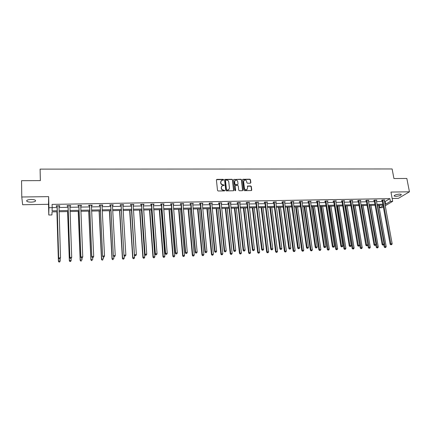 <?xml version="1.0" encoding="UTF-8"?>
<svg xmlns="http://www.w3.org/2000/svg" width="431" height="431" viewBox="0 0 431 431"><rect width="100%" height="100%" fill="white"/><g stroke="black" fill="none" stroke-linecap="round" stroke-linejoin="round"><path stroke-width="0.65" d="M223.624 179.749L223.172 179.344L216.933 179.382L216.405 179.964L217.515 190.405L218.167 190.981L224.438 190.911L224.804 190.497L223.538 190.103C222.385 190.006 221.69 189.392 221.453 188.266L221.356 187.393L222.218 185.729L224.023 185.475L224.212 185.109L222.951 184.716C221.798 184.613 221.108 183.999 220.871 182.879L220.78 182.017L221.615 180.368L223.441 180.104L223.624 179.749M223.447 180.104L223.005 179.56L216.437 179.705M224.616 190.863L223.538 190.103M224.034 185.47L222.951 184.716M395.852 196.364L394.187 196.067C394.236 195.098 396.051 194.435 399.629 194.09L401.283 194.386C401.218 195.362 399.408 196.019 395.852 196.364M31.231 202.134C29.13 202.134 27.665 201.853 26.846 201.288C26.194 200.286 27.595 199.677 31.054 199.461C33.155 199.467 34.615 199.747 35.423 200.307C36.064 201.315 34.669 201.918 31.231 202.134M392.162 198.47L398.368 198.368L409.45 191.811L406.832 178.466L393.939 178.542L392.118 168.963L40.099 169.119L40.363 180.594L21.55 180.702L21.776 196.994L22.633 204.741L48.509 204.305L48.789 215.015L48.935 207.715L52.189 207.656L52.076 210.845L57.237 210.743M250.346 183.202L250.847 182.625L250.497 179.759L249.856 179.194L242.868 179.291L242.61 179.808L243.827 190.109L244.474 190.674L251.478 190.545L251.747 190.017L251.321 186.531L250.686 185.966L247.561 186.047L247.502 188.299L246.769 189.705C245.584 190.033 244.797 189.575 244.425 188.331L243.623 181.553L244.323 180.174C245.514 179.829 246.3 180.282 246.688 181.532L246.823 182.658L247.464 183.223L250.346 183.202M48.509 204.305L48.638 196.638L21.776 196.994M48.638 196.638L48.935 207.715M384.398 201.455L385.255 201.444L389.893 198.632L52.097 204.391L52.189 207.656M389.893 198.632L390.4 201.374L392.695 201.331L385.19 205.776M409.45 191.811L390.96 192.059L392.695 201.331M232.632 179.867L231.986 179.296L224.858 179.398L224.594 179.916L225.736 190.313L226.388 190.885L233.532 190.75L233.807 190.222L232.632 179.867L231.813 179.506L224.632 179.646M242.588 190.621L241.425 180.023L240.784 179.452L233.985 179.495L240.961 179.248L241.602 179.813L242.82 190.119L242.308 190.701L239.388 190.734L238.742 190.168L238.257 185.966L237.61 185.395L235.671 185.411L235.159 185.993L235.66 190.373M234.157 179.285L233.645 179.862L234.847 190.383L235.466 190.744M40.099 169.119L40.342 180.594M57.269 211.783L52.038 211.89L51.93 214.945L48.789 215.015M383.321 206.885L381.974 207.683L379.733 207.731L383.105 205.722M379.269 205.161L379.733 207.731M382.992 205.081L377.141 205.204M375.078 205.248L369.157 205.366M367.099 205.409L361.097 205.533M359.045 205.576L352.973 205.7M350.92 205.743L344.768 205.867M342.726 205.91L336.492 206.04M334.451 206.083L328.142 206.212M326.105 206.255L319.716 206.384M317.685 206.427L311.209 206.557M309.183 206.6L302.627 206.735M300.606 206.778L293.964 206.912M291.954 206.955L285.225 207.095M283.215 207.133L276.4 207.273M274.396 207.316L267.495 207.456M265.496 207.5L258.503 207.645M256.515 207.683L249.43 207.828M247.442 207.871L240.266 208.017M238.289 208.06L231.016 208.211M229.05 208.248L221.679 208.399M219.718 208.442L212.251 208.593M210.296 208.636L202.732 208.793M200.787 208.83L193.12 208.987M191.181 209.03L183.417 209.186M181.483 209.229L173.618 209.391M171.694 209.428L163.715 209.595M161.803 209.633L153.722 209.8M151.814 209.838L143.625 210.005M141.729 210.048L133.427 210.215M131.541 210.253L123.126 210.43M121.251 210.468L112.723 210.64M110.859 210.678L102.212 210.856M100.358 210.899L91.598 211.077M89.75 211.115L80.872 211.298M79.035 211.335L70.032 211.519M68.206 211.556L59.079 211.745M384.894 204.165L385.75 204.149L390.4 201.374M59.047 210.705L68.173 210.522M69.994 210.484L78.992 210.306M80.829 210.269L89.702 210.091M91.55 210.053L100.304 209.875M102.163 209.843L110.799 209.665M112.669 209.628L121.192 209.461M123.067 209.423L131.477 209.25M133.362 209.213L141.659 209.046M143.555 209.008L151.744 208.846M153.646 208.809L161.727 208.647M163.64 208.604L171.608 208.448M173.531 208.41L181.397 208.248M183.331 208.211L191.095 208.054M193.029 208.017L200.69 207.861M202.64 207.823L210.199 207.672M212.154 207.634L219.616 207.483M221.577 207.44L228.942 207.295M230.914 207.257L238.181 207.112M240.159 207.069L247.335 206.928M249.317 206.885L256.397 206.745M258.385 206.702L265.377 206.562M267.376 206.524L274.272 206.384M276.276 206.347L283.092 206.207M285.096 206.169L291.825 206.034M293.834 205.991L300.477 205.856M302.497 205.819L309.049 205.684M311.074 205.646L317.545 205.517M319.576 205.474L325.965 205.345M328.002 205.307L334.311 205.178M336.347 205.14L342.575 205.016M344.622 204.973L350.769 204.849M352.822 204.806L358.894 204.687M360.946 204.644L366.943 204.526M369.001 204.483L374.922 204.364M376.985 204.321L382.83 204.208M385.255 201.444L385.75 204.149M52.189 207.623L57.14 207.532M58.95 207.5L68.06 207.327M69.876 207.295L78.862 207.128M80.694 207.095L89.562 206.928M91.404 206.896L100.148 206.735M102.002 206.697L110.627 206.541M112.491 206.503L121.003 206.347M122.878 206.314L131.277 206.158M133.157 206.12L141.443 205.97M143.34 205.932L151.513 205.781M153.414 205.743L161.485 205.598M163.397 205.56L171.355 205.415M173.278 205.377L181.133 205.231M183.062 205.194L190.814 205.048M192.749 205.016L200.399 204.87M202.344 204.838L209.897 204.698M211.847 204.66L219.304 204.52M221.259 204.488L228.619 204.348M230.585 204.31L237.842 204.175M239.819 204.143L246.985 204.008M248.967 203.971L256.041 203.841M258.029 203.804L265.011 203.674M267.005 203.637L273.895 203.507M275.894 203.47L282.698 203.346M284.708 203.308L291.426 203.184M293.436 203.146L300.068 203.023M302.083 202.985L308.634 202.866M310.654 202.829L317.119 202.705M319.145 202.667L325.529 202.548M327.56 202.511L333.863 202.398M335.9 202.36L342.122 202.241M344.164 202.204L350.311 202.091M352.353 202.053L358.425 201.94M360.472 201.902L366.463 201.789M368.521 201.751L374.437 201.643M376.495 201.606L382.335 201.498M382.082 200.458L381.516 200.469L382.238 200.027L384.759 199.979L384.193 200.329M374.183 200.604L373.612 200.609L374.318 200.167L376.866 200.119L376.29 200.48M366.215 200.744L365.639 200.754L366.334 200.307L368.898 200.264L368.322 200.63M358.177 200.889L357.595 200.9L358.274 200.453L360.866 200.404L360.284 200.787M350.064 201.035L349.482 201.045L350.144 200.593L352.757 200.55L352.17 200.943M341.88 201.18L341.293 201.191L341.939 200.738L344.579 200.695L343.986 201.105M333.621 201.331L333.028 201.342L333.664 200.889L336.325 200.841L335.727 201.266M325.292 201.482L324.694 201.492L325.308 201.035L327.996 200.986L327.393 201.428M318.956 201.406L319.592 201.137L316.882 201.185L316.279 201.643L316.882 201.633M308.402 201.783L307.788 201.794L308.375 201.336L311.112 201.288L310.492 201.746M299.841 201.94L299.222 201.95L299.793 201.487L302.551 201.439L301.926 201.902M291.2 202.091L290.575 202.107L291.13 201.643L293.915 201.595L293.285 202.058M282.477 202.252L281.847 202.263L282.386 201.8L285.198 201.746L284.557 202.214M273.674 202.408L273.044 202.419L273.561 201.956L276.4 201.902L275.748 202.371M264.796 202.57L264.155 202.581L264.656 202.112L267.516 202.064L266.859 202.532M255.825 202.732L255.179 202.742L255.664 202.274L258.552 202.22L257.889 202.694M246.774 202.893L246.123 202.904L246.586 202.43L249.506 202.381L248.832 202.856M237.637 203.055L236.98 203.066L237.427 202.597L240.369 202.543L239.69 203.017M228.414 203.222L227.751 203.233L228.177 202.759L231.151 202.705L230.461 203.184M219.104 203.389L218.431 203.4L218.835 202.926L221.841 202.872L221.141 203.351M209.703 203.561L209.024 203.572L209.407 203.093L212.44 203.039L211.734 203.524M200.21 203.728L199.526 203.739L199.892 203.26L202.953 203.206L202.236 203.691M190.626 203.901L189.936 203.917L190.281 203.432L193.368 203.378L192.641 203.863M180.95 204.078L180.25 204.089L180.573 203.604L183.692 203.551L182.959 204.041M171.177 204.251L170.471 204.262L170.773 203.777L173.925 203.723L173.176 204.213M161.307 204.429L160.596 204.439L160.876 203.955L164.06 203.895L163.301 204.391M151.34 204.606L150.624 204.623L150.877 204.132L154.093 204.073L153.328 204.574M141.276 204.79L140.554 204.8L140.786 204.31L144.029 204.251L143.792 204.747L143.254 204.752M131.11 204.973L130.377 204.984L130.588 204.488L133.869 204.434L133.653 204.924L133.082 204.935M120.847 205.156L120.104 205.172L120.287 204.671L123.6 204.617L123.411 205.113L122.803 205.124M110.476 205.345L109.727 205.355L109.889 204.86L113.234 204.8L113.062 205.296L112.426 205.307M99.997 205.533L99.243 205.544L99.378 205.043L102.756 204.984L102.616 205.485L101.937 205.495M89.416 205.722L88.651 205.738L88.759 205.231L92.175 205.172L92.056 205.673L91.345 205.689M78.722 205.916L77.952 205.926L78.038 205.425L81.486 205.361L81.394 205.867L80.645 205.878M67.926 206.11L67.144 206.12L67.198 205.614L70.684 205.555L70.619 206.061L69.844 206.072M57.011 206.304L56.224 206.32L56.251 205.808L59.774 205.749L59.737 206.255L58.95 206.271M59.737 206.255L59.72 205.749M70.619 206.061L70.603 205.555M81.394 205.867L81.373 205.366M92.056 205.673L92.035 205.172M102.616 205.485L102.589 204.989M113.062 205.296L113.035 204.8M123.411 205.113L123.379 204.617M133.653 204.924L133.621 204.439M143.792 204.747L143.755 204.256M153.829 204.563L153.797 204.078M163.775 204.386L163.732 203.901M173.618 204.208L173.574 203.728M183.364 204.03L183.32 203.556M193.018 203.858L192.975 203.384M202.581 203.685L202.532 203.216M212.047 203.518L211.998 203.044M221.426 203.346L221.378 202.877M230.72 203.179L230.666 202.715M239.922 203.017L239.868 202.554M249.037 202.85L248.978 202.392M258.067 202.689L258.007 202.231M267.01 202.527L266.951 202.069M275.872 202.371L275.813 201.913M284.654 202.209L284.595 201.756M293.355 202.053L299.707 247.696L298.29 247.755L291.755 201.633M301.975 201.902L301.921 201.509M310.519 201.746L310.471 201.428M221.033 180.907L220.78 182.017M222.784 184.921C221.636 184.818 220.941 184.209 220.71 183.089L220.613 182.221M221.631 186.257L221.356 187.393M223.371 190.308C222.218 190.206 221.523 189.597 221.286 188.471L221.195 187.604M233.586 190.717L232.454 180.077M225.849 180.136L225.483 180.541L226.49 189.667L226.943 190.066L228.586 189.866L229.459 188.185L228.764 181.957C228.527 180.842 227.837 180.233 226.695 180.131L225.849 180.136M228.996 189.565L227.622 190.26L226.318 189.866L225.316 180.751M235.202 185.707L235.482 190.577M237.756 181.623C237.368 180.363 236.571 179.91 235.364 180.266L234.658 181.645L234.933 184.037L235.579 184.608L237.761 184.533L238.031 184.015L237.756 181.623M234.879 180.697L234.658 181.645M237.81 184.506L235.401 184.813L234.76 184.247L234.486 181.85M233.985 179.495L233.683 179.587M243.854 180.584L243.623 181.553M247.055 189.516L246.586 189.904C245.395 190.233 244.614 189.775 244.242 188.536L243.44 181.758M251.505 190.529L251.133 186.731L250.492 186.165L247.34 186.267M250.61 183.127L250.309 179.964L249.673 179.404L242.653 179.522M56.908 211.788L58.406 261.31L58.438 260.938L60.205 260.863L60.141 258.745M56.951 211.788L58.438 260.938L58.972 262.037L59.688 261.859L58.982 261.892M59.688 261.859L60.205 260.863L59.677 262.005M58.972 262.037L58.406 261.31M57.145 206.131L58.681 258.288L57.043 205.797M59.273 258.875L58.718 257.9L60.518 257.824L59.979 258.999L59.273 258.875L59.979 258.999M58.988 205.759L60.518 257.824L59.995 258.842M57.113 206.638L56.773 205.802M59.16 205.759L58.912 206.363L58.95 205.856M58.681 258.288L59.257 259.026M67.613 211.573L69.348 260.825L69.407 260.459L71.158 260.383L71.088 258.519M67.689 211.567L69.407 260.459L69.919 261.552L70.646 261.375L69.946 261.407M70.646 261.375L71.158 260.383L70.619 261.52M69.919 261.552L69.348 260.825M78.21 211.352L80.177 260.351L80.268 259.985L81.998 259.904L81.922 258.056M78.313 211.352L80.268 259.985L80.759 261.073L81.486 260.895L80.791 260.927M80.759 261.073L80.177 260.351M68.087 205.932L69.849 257.813L67.979 205.603M70.458 258.395L69.914 257.426L71.697 257.35L71.147 258.519L70.458 258.395L71.147 258.519M69.908 205.565L71.697 257.35L71.174 258.363M68.028 206.438L67.683 205.609M70.048 205.565L69.833 206.099M69.849 257.813L70.436 258.546M78.916 205.738L80.899 257.339L78.808 205.409M81.529 257.921L80.99 256.957L82.757 256.881L82.197 258.045L81.529 257.921L82.197 258.045M80.716 205.377L82.757 256.881L82.235 257.889M78.83 206.244L78.485 205.415M80.823 205.371L80.645 205.835M80.899 257.339L81.491 258.072M88.705 211.136L90.898 259.882L91.011 259.51L92.724 259.435L92.638 257.598M88.834 211.136L91.011 259.51L91.485 260.599L92.212 260.421L91.528 260.448M91.485 260.599L90.898 259.882M89.632 205.549L91.83 256.876L89.524 205.221M92.482 257.452L91.954 256.493L93.699 256.418L93.128 257.576L92.482 257.452L93.128 257.576M91.415 205.188L93.699 256.418L93.177 257.42M89.519 206.05L89.179 205.226M91.491 205.183L91.34 205.576M91.83 256.876L92.433 257.603M99.092 210.921L101.506 259.414L101.651 259.047L103.343 258.972L103.251 257.129M99.249 210.921L101.651 259.047L102.099 260.125L102.837 259.952L102.158 259.979M102.099 260.125L101.506 259.414M100.24 205.361L102.653 256.418L100.132 205.032M103.316 256.989L102.799 256.036L104.528 255.96L103.946 257.113L103.316 256.989L103.946 257.113M102.002 205L104.528 255.96L104.011 256.957M100.105 205.856L99.76 205.037M102.05 204.994L101.931 205.318M102.653 256.418L103.257 257.14M109.377 210.711L112.012 258.95L112.179 258.584L113.854 258.514L113.736 256.402M109.56 210.705L112.179 258.584L112.61 259.661L113.348 259.484L112.68 259.516M112.61 259.661L112.012 258.95M110.74 205.172L113.364 255.96L110.638 204.844M114.043 256.531L113.536 255.578L115.244 255.508L114.657 256.65L114.043 256.531L114.657 256.65M112.416 205.037L115.244 255.508L114.727 256.499M110.578 205.668L110.234 204.854M113.364 255.96L113.973 256.682M119.559 210.5L122.409 258.498L122.598 258.131L124.263 258.056L124.117 255.691M119.77 210.495L122.598 258.131L123.013 259.198L123.756 259.026L123.088 259.053M124.263 258.056L123.756 259.026M123.013 259.198L122.409 258.498M121.138 204.984L123.961 255.508L121.03 204.66M124.661 256.073L125.335 256.046L124.661 256.073L124.16 255.13L125.852 255.055L122.862 204.628M120.949 205.479L120.605 204.666M123.961 255.508L124.581 256.224M125.335 256.046L125.852 255.055M129.645 210.296L132.705 258.045L132.915 257.679L134.564 257.603L131.487 210.258M129.876 210.29L132.915 257.679L133.314 258.745L134.057 258.568L133.4 258.6M134.564 257.603L134.057 258.568M133.314 258.745L132.705 258.045M131.428 204.8L134.45 255.066L131.32 204.477M135.167 255.626L135.835 255.594L135.167 255.626L134.677 254.683L136.352 254.613L133.136 204.445M131.218 205.296L130.873 204.488M134.45 255.066L135.075 255.777M135.835 255.594L136.352 254.613M139.628 210.091L142.893 257.598L143.13 257.232L144.762 257.156L141.481 210.053M139.886 210.086L143.13 257.232L143.512 258.293L144.256 258.121L143.604 258.147M144.762 257.156L144.256 258.121M143.512 258.293L142.893 257.598M141.621 204.617L144.838 254.624L145.085 254.242L141.513 204.299M145.565 255.179L146.228 255.152L145.565 255.179L145.085 254.242L146.745 254.171L143.307 204.267M141.384 205.108L141.039 204.305M144.838 254.624L145.468 255.33M146.228 255.152L146.745 254.171M149.514 209.886L152.983 257.151L153.247 256.79L154.858 256.714L151.378 209.849M149.799 209.881L153.247 256.79L153.603 257.846L154.357 257.673L153.711 257.7M154.858 256.714L154.357 257.673M153.603 257.846L152.983 257.151M159.308 209.681L162.972 256.714L163.257 256.348L164.852 256.278L161.178 209.644M159.615 209.676L163.257 256.348L163.602 257.404L164.351 257.232L163.715 257.259M164.852 256.278L164.351 257.232M163.602 257.404L162.972 256.714M169.006 209.482L172.863 256.278L173.17 255.917L174.754 255.847L170.886 209.444M169.34 209.477L173.17 255.917L173.499 256.962L174.253 256.79L173.623 256.817M174.754 255.847L174.253 256.79M173.499 256.962L172.863 256.278M178.612 209.288L182.663 255.847L182.992 255.486L184.554 255.416L180.503 209.25M178.967 209.277L182.992 255.486L183.299 256.531L184.059 256.359L183.434 256.386M184.554 255.416L184.059 256.359M183.299 256.531L182.663 255.847M188.126 209.089L192.361 255.421L192.711 255.06L194.262 254.99L190.023 209.051M188.503 209.083L192.711 255.06L193.002 256.1L193.767 255.928L193.147 255.955M194.262 254.99L193.767 255.928M193.002 256.1L192.361 255.421M197.554 208.895L201.967 255.001L202.338 254.64L203.874 254.57L199.456 208.857M197.948 208.89L202.338 254.64L202.613 255.675L203.378 255.502L202.764 255.529M203.874 254.57L203.378 255.502M202.613 255.675L201.967 255.001M206.891 208.706L211.481 254.581L213.393 254.155L208.798 208.663M207.306 208.696L211.874 254.22L212.133 255.249L212.898 255.082L212.289 255.109M213.393 254.155L212.898 255.082M212.133 255.249L211.481 254.581M216.136 208.512L220.904 254.166L222.822 253.74L218.054 208.475M216.577 208.507L221.319 253.805L221.561 254.834L222.331 254.662L221.728 254.689M222.822 253.74L222.331 254.662M221.561 254.834L220.904 254.166M225.3 208.329L230.235 253.757L232.158 253.331L227.223 208.286M225.758 208.318L230.671 253.396L230.897 254.419L231.668 254.252L231.07 254.279M232.158 253.331L231.668 254.252M230.897 254.419L230.235 253.757M234.372 208.141L239.48 253.353L241.408 252.927L236.307 208.098M234.857 208.13L239.932 252.992L240.148 254.01L240.918 253.843L240.331 253.87M241.408 252.927L240.918 253.843M240.148 254.01L239.48 253.353M151.707 204.439L151.448 204.924L155.117 254.188L155.386 253.805L151.599 204.116M155.86 254.737L156.518 254.71L155.86 254.737L155.386 253.805L157.029 253.735L153.377 204.084M151.448 204.924L151.103 204.127M155.117 254.188L155.753 254.888M156.518 254.71L157.029 253.735M161.695 204.256L161.415 204.747L165.294 253.751L165.59 253.374L161.587 203.938M166.054 254.301L166.7 254.274L166.054 254.301L165.59 253.374L167.212 253.304L163.349 203.911M161.415 204.747L161.07 203.949M165.294 253.751L165.935 254.452M166.7 254.274L167.212 253.304M171.586 204.084L171.285 204.569L175.363 253.326L175.686 252.949L171.479 203.766M176.139 253.87L176.785 253.843L176.139 253.87L175.686 252.949L177.292 252.878L173.219 203.734M171.285 204.569L170.935 203.777M175.363 253.326L176.015 254.021M176.785 253.843L177.292 252.878M181.381 203.906L181.058 204.391L185.341 252.9L185.68 252.523L181.273 203.594M186.127 253.444L186.768 253.417L186.127 253.444L185.68 252.523L187.275 252.458L182.997 203.561M181.058 204.391L180.708 203.599M185.341 252.9L185.993 253.59M186.768 253.417L187.275 252.458M191.084 203.734L190.734 204.213L195.216 252.48L195.577 252.103L190.971 203.421M196.019 253.019L196.649 252.992L196.019 253.019L195.577 252.103L197.156 252.038L192.679 203.389M190.734 204.213L190.383 203.432M195.216 252.48L195.873 253.169M196.649 252.992L197.156 252.038M200.684 203.561L200.318 204.041L204.989 252.065L205.377 251.688L200.577 203.249M205.808 252.598L206.433 252.571L205.808 252.598L205.377 251.688L206.939 251.623L202.268 203.216M200.318 204.041L199.968 203.26M204.989 252.065L205.652 252.749M206.433 252.571L206.939 251.623M210.199 203.389L209.811 203.868L214.67 251.65L215.08 251.278L210.091 203.082M215.505 252.183L216.125 252.157L215.505 252.183L215.08 251.278L216.626 251.214L211.761 203.049M209.811 203.868L209.461 203.093M214.67 251.65L215.338 252.334M216.125 252.157L216.626 251.214M219.621 203.222L219.212 203.696L224.26 251.246L224.686 250.869L219.508 202.915M225.106 251.774L225.715 251.747L225.106 251.774L224.686 250.869L226.216 250.804L221.168 202.882M219.212 203.696L218.862 202.926M224.26 251.246L224.934 251.919M225.715 251.747L226.216 250.804M228.953 203.055L228.527 203.529L233.753 250.842L234.2 250.47L228.839 202.748M234.609 251.365L235.218 251.338L234.609 251.365L234.2 250.47L235.719 250.406L230.483 202.715M228.527 203.529L228.177 202.759M233.753 250.842L234.432 251.515M235.218 251.338L235.719 250.406M238.198 202.888L237.75 203.362L243.154 250.443L243.623 250.072L238.084 202.581M244.027 250.961L244.625 250.939L244.027 250.961L243.623 250.072L245.126 250.007L239.711 202.554M237.75 203.362L237.406 202.613M243.154 250.443L243.838 251.111M244.625 250.939L245.126 250.007M243.364 207.957L248.639 252.949L250.573 252.528L245.304 207.914M243.865 207.947L249.107 252.593L249.307 253.606L250.082 253.439L249.495 253.46M250.573 252.528L250.082 253.439M249.307 253.606L248.639 252.949M247.351 202.726L246.888 203.195L252.464 250.045L252.954 249.673L247.238 202.419M253.347 250.562L253.945 250.54L253.347 250.562L252.954 249.673L254.441 249.614L248.854 202.392M246.888 203.195L246.554 202.468M252.464 250.045L253.153 250.713M253.945 250.54L254.441 249.614M252.275 207.769L257.706 252.55L259.645 252.13L254.22 207.731M252.798 207.764L258.196 252.194L258.385 253.202L259.16 253.035L258.578 253.062M259.645 252.13L259.16 253.035M258.385 253.202L257.706 252.55M256.423 202.565L255.939 203.033L261.687 249.651L262.193 249.285L256.31 202.258M262.581 250.169L263.174 250.142L262.581 250.169L262.193 249.285L263.67 249.22L257.905 202.231M255.939 203.033L255.61 202.322M261.687 249.651L262.377 250.314M263.174 250.142L263.67 249.22M261.105 207.591L266.692 252.157L268.637 251.736L263.055 207.548M261.644 207.58L267.204 251.801L267.371 252.803L268.152 252.636L267.576 252.663M268.637 251.736L268.152 252.636M267.371 252.803L266.692 252.157M265.41 202.403L264.909 202.866L270.819 249.263L271.347 248.897L265.297 202.101M271.729 249.775L272.311 249.754L271.729 249.775L271.347 248.897L272.807 248.832L266.875 202.074M264.909 202.866L264.586 202.177M270.819 249.263L271.519 249.926M272.311 249.754L272.807 248.832M269.849 207.408L275.598 251.763L277.542 251.348L271.805 207.37M270.409 207.397L276.12 251.408L276.282 252.41L277.058 252.243L276.492 252.27M277.542 251.348L277.058 252.243M276.282 252.41L275.598 251.763M274.31 202.241L273.793 202.71L279.87 248.881L280.414 248.509L274.197 201.945M280.786 249.387L281.368 249.366L280.786 249.387L280.414 248.509L281.858 248.45L275.765 201.913M273.793 202.71L273.475 202.031M279.87 248.881L280.57 249.533M281.368 249.366L281.858 248.45M278.518 207.23L284.417 251.375L286.367 250.961L280.479 207.192M279.094 207.219L285.101 252.016L285.882 251.855L285.322 251.876M286.367 250.961L285.882 251.855M285.101 252.016L284.417 251.375M283.129 202.085L282.591 202.548L288.829 248.498L289.395 248.132L283.016 201.783M289.761 249.005L290.332 248.978L289.761 249.005L289.395 248.132L290.828 248.073L284.568 201.756M282.591 202.548L282.283 201.886M288.829 248.498L289.535 249.15M290.332 248.978L290.828 248.073M287.111 207.058L293.155 250.993L295.111 250.578L289.077 207.015M287.703 207.042L293.845 251.634L294.626 251.467L294.071 251.488M295.111 250.578L294.626 251.467M293.845 251.634L293.155 250.993M298.651 248.622L299.216 248.601L298.651 248.622L298.29 247.755L297.708 248.121L291.011 201.74M297.708 248.121L298.419 248.768M299.216 248.601L299.707 247.696M295.618 206.88L301.813 250.61L303.769 250.195L297.595 206.837M296.232 206.869L302.508 251.246L303.289 251.084L302.74 251.106M303.769 250.195L303.289 251.084M302.508 251.246L301.813 250.61M300.526 201.773L299.954 202.231L306.506 247.744L307.104 247.383L300.412 201.476M307.454 248.245L308.014 248.224L307.454 248.245L307.104 247.383L308.504 247.324L301.937 201.449M299.954 202.231L299.658 201.6M306.506 247.744L307.217 248.391M308.014 248.224L308.504 247.324M304.054 206.708L310.39 250.233L312.351 249.824L306.032 206.665M304.685 206.691L311.09 250.869L311.872 250.702L311.327 250.729M312.351 249.824L311.872 250.702M311.09 250.869L310.39 250.233M312.416 206.535L318.892 249.861L320.858 249.452L314.398 206.492M313.062 206.519L319.592 250.492L320.378 250.325L319.834 250.352M320.858 249.452L320.378 250.325M319.592 250.492L318.892 249.861M320.702 206.363L327.312 249.49L329.284 249.08L322.69 206.325M321.364 206.352L328.271 249.98L328.018 250.115L328.81 249.953L328.271 249.98M329.284 249.08L328.81 249.953M328.018 250.115L327.312 249.49M328.918 206.196L335.663 249.123L337.635 248.714L330.906 206.153M329.596 206.18L336.627 249.608L336.369 249.748L337.161 249.587L336.627 249.608M337.635 248.714L337.161 249.587M336.369 249.748L335.663 249.123M337.058 206.029L343.933 248.757L345.91 248.353L339.052 205.986M337.753 206.013L344.908 249.242L344.644 249.382L345.436 249.22L344.908 249.242M345.91 248.353L345.436 249.22M344.644 249.382L343.933 248.757M345.123 205.862L352.132 248.401L354.115 247.992L347.127 205.819M345.84 205.846L353.118 248.881L352.849 249.016L353.641 248.854L353.118 248.881M354.115 247.992L353.641 248.854M352.849 249.016L352.132 248.401M353.124 205.695L360.257 248.04L362.239 247.636L355.128 205.657M353.851 205.684L361.248 248.52L360.973 248.655L361.771 248.498L361.248 248.52M362.239 247.636L361.771 248.498M360.973 248.655L360.257 248.04M367.826 244.873L368.311 247.69L370.299 247.286L363.064 205.495M361.798 205.517L369.313 248.164L369.033 248.299L369.825 248.137L369.313 248.164M370.299 247.286L369.825 248.137M369.033 248.299L368.311 247.69M375.848 244.803L376.29 247.335L378.283 246.936L370.929 205.334M369.669 205.355L377.303 247.809L377.017 247.949L377.815 247.787L377.303 247.809M378.283 246.936L377.815 247.787M377.017 247.949L376.29 247.335M383.8 244.727L384.204 246.99L386.198 246.591L378.725 205.172M377.481 205.194L385.222 247.459L384.931 247.593L385.729 247.437L385.222 247.459M386.198 246.591L385.729 247.437M384.931 247.593L384.204 246.99M309.102 201.622L308.515 202.08L315.217 247.378L315.831 247.011L308.989 201.325M316.176 247.873L316.737 247.852L316.176 247.873L315.831 247.011L317.221 246.952L310.498 201.299M308.515 202.08L308.224 201.455M315.217 247.378L315.934 248.019M316.737 247.852L317.221 246.952M317.604 201.466L317 201.923L323.848 247.011L324.478 246.645L317.491 201.175M324.818 247.502L325.373 247.48L324.818 247.502L324.478 246.645L325.858 246.586L318.983 201.148M317 201.923L316.71 201.315M323.848 247.011L324.565 247.647M325.373 247.48L325.858 246.586M326.03 201.315L325.405 201.773L332.398 246.645L333.05 246.284L325.911 201.024M333.384 247.135L333.928 247.114L333.384 247.135L333.05 246.284L334.413 246.225L327.393 200.997M325.405 201.773L325.125 201.175M332.398 246.645L333.125 247.281M333.928 247.114L334.413 246.225M334.375 201.169L333.739 201.622L340.873 246.284L341.541 245.923L334.257 200.878M341.864 246.774L342.408 246.753L341.864 246.774L341.541 245.923L342.893 245.864L335.727 200.851M333.739 201.622L333.459 201.035M340.873 246.284L341.6 246.92M342.408 246.753L342.893 245.864M342.645 201.018L341.998 201.471L349.272 245.929L349.95 245.568L342.532 200.727M350.274 246.413L350.807 246.392L350.274 246.413L349.95 245.568L351.292 245.508L343.986 200.706M341.998 201.471L341.724 200.894M349.272 245.929L349.999 246.559M350.807 246.392L351.292 245.508M350.845 200.873L350.182 201.32L357.59 245.573L358.285 245.212L350.732 200.582M358.603 246.058L359.131 246.036L358.603 246.058L358.285 245.212L359.616 245.158L352.175 200.56M350.182 201.32L349.907 200.754M357.59 245.573L358.323 246.198M359.131 246.036L359.616 245.158M358.975 200.727L358.29 201.175L365.833 245.223L366.544 244.862L358.856 200.442M366.856 245.702L367.379 245.681L366.856 245.702L366.544 244.862L367.864 244.808L360.284 200.415M358.29 201.175L358.026 200.614M365.833 245.223L366.571 245.848M367.379 245.681L367.864 244.808M367.023 200.582L366.328 201.029L374.006 244.878L374.728 244.517L366.91 200.296M375.035 245.352L375.557 245.331L375.035 245.352L374.728 244.517L376.037 244.463L368.327 200.275M366.328 201.029L366.064 200.48M374.006 244.878L374.744 245.498M375.557 245.331L376.037 244.463M375.008 200.442L374.302 200.884L382.103 244.533L382.841 244.172L374.889 200.156M383.137 245.007L383.655 244.986L383.137 245.007L382.841 244.172L384.134 244.118L376.295 200.129M374.302 200.884L374.038 200.345M382.103 244.533L382.841 245.147M383.655 244.986L384.134 244.118M382.922 200.296L382.2 200.738L390.125 244.188L390.879 243.833L382.803 200.016M391.17 244.663L391.687 244.641L391.17 244.663L390.879 243.833L392.162 243.779L384.199 199.989M382.2 200.738L381.941 200.21M390.125 244.188L390.869 244.803M391.687 244.641L392.162 243.779M57.086 205.889L57.054 206.401M69.87 205.662L69.833 205.98M68.028 205.695L67.969 206.201M78.851 205.501L78.771 206.007M89.573 205.312L89.459 205.813M100.181 205.124L100.04 205.625M110.681 204.935L110.519 205.436M121.073 204.752L120.89 205.248M131.369 204.569L131.159 205.064M141.557 204.386L141.32 204.881M151.642 204.208L151.389 204.698M161.63 204.03L161.35 204.52M171.522 203.852L171.22 204.342M181.316 203.68L180.993 204.165M191.014 203.507L190.669 203.992M200.62 203.335L200.253 203.815M210.134 203.168L209.746 203.647M219.557 203.001L219.147 203.475M228.888 202.834L228.457 203.308M238.127 202.667L237.686 203.141M247.286 202.505L246.818 202.979M256.353 202.344L255.869 202.812M265.34 202.187L264.839 202.651M274.24 202.026L273.723 202.495M283.059 201.87L282.52 202.333M291.868 201.929L291.313 202.392M291.798 201.713L291.243 202.177M300.455 201.563L299.884 202.02M309.032 201.406L308.445 201.864M317.534 201.255L316.93 201.713M325.955 201.105L325.335 201.563M334.305 200.959L333.669 201.412M342.575 200.814L341.923 201.261M350.775 200.663L350.107 201.115M358.899 200.523L358.22 200.97M366.953 200.377L366.258 200.824M374.932 200.237L374.227 200.679M382.847 200.097L382.125 200.539M394.187 196.067L394.117 195.706M26.846 201.288L26.83 200.399"/></g></svg>
